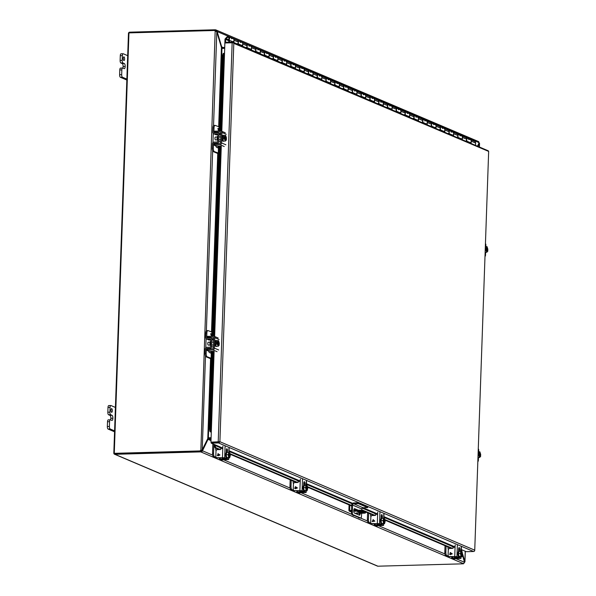 <?xml version="1.0" encoding="UTF-8"?>
<svg xmlns="http://www.w3.org/2000/svg" width="596" height="596" viewBox="0 0 596 596"><rect width="100%" height="100%" fill="white"/><g stroke="black" fill="none" stroke-linecap="round" stroke-linejoin="round"><path stroke-width="0.89" d="M358.71 511.435L359.381 511.726A2.593 0.402 -178 0 0 363.247 512.038M349.852 505.199L349.681 510.087A0.425 0.395 113.1 0 0 350.068 510.504L351.565 510.459M353.748 510.399L359.857 510.228A8.91 1.386 2 0 1 365.765 511.74L365.735 512.59A8.91 1.386 2 0 1 364.774 513.171L355.305 513.439M362.577 511.755L364.171 512.433A2.593 0.402 2 0 1 364.357 512.59A2.593 0.402 2 0 1 362.249 512.91A2.593 0.402 2 0 1 359.351 512.567L357.756 511.889A2.593 0.402 2 0 1 357.578 511.733A2.593 0.402 2 0 1 359.686 511.405A2.593 0.402 2 0 1 362.577 511.755M357.451 513.007L356.021 513L357.451 513.007M349.07 504.864L348.891 510.109A1.281 1.177 -66.9 0 0 350.038 511.346L351.565 511.301M353.756 511.241L359.828 511.07L359.857 510.228M354.687 510.37L354.732 509.081M359.828 511.07A8.91 1.386 2 0 1 365.735 512.59M231.509 38.74A1.825 1.669 113.1 0 1 233.99 40.237L233.93 42.04L228.871 40.185L228.804 42.167M229.535 40.17L229.467 42.152M240.3 42.48A1.825 1.669 113.1 0 1 242.781 43.977L242.714 45.78L238.318 43.91L238.385 42.107A1.825 1.669 -66.9 0 0 237.402 40.468A1.825 1.669 113.1 0 1 237.044 43.888M249.083 46.22A1.825 1.669 113.1 0 1 251.564 47.71L251.497 49.513L247.109 47.643L247.169 45.84A1.825 1.669 -66.9 0 0 246.193 44.208A1.825 1.669 113.1 0 1 245.828 47.628M257.867 49.952A1.825 1.669 113.1 0 1 260.348 51.45L260.288 53.253L255.893 51.383L255.96 49.58A1.825 1.669 -66.9 0 0 254.976 47.948A1.825 1.669 113.1 0 1 254.611 51.368M266.658 53.692A1.825 1.669 113.1 0 1 269.139 55.19L269.072 56.992L264.676 55.123L264.743 53.32A1.825 1.669 -66.9 0 0 263.76 51.688A1.825 1.669 113.1 0 1 263.402 55.108M275.441 57.432A1.825 1.669 113.1 0 1 277.922 58.929L277.855 60.732L273.467 58.862L273.527 57.06A1.825 1.669 -66.9 0 0 272.551 55.428A1.825 1.669 113.1 0 1 272.186 58.848M284.232 61.172A1.825 1.669 113.1 0 1 286.706 62.669L286.646 64.472L282.251 62.602L282.318 60.799A1.825 1.669 -66.9 0 0 281.334 59.168A1.825 1.669 113.1 0 1 280.969 62.58M293.016 64.912A1.825 1.669 113.1 0 1 295.497 66.409L295.43 68.212L291.042 66.342L291.101 64.539A1.825 1.669 -66.9 0 0 290.118 62.908A1.825 1.669 113.1 0 1 289.76 66.32M301.8 68.652A1.825 1.669 113.1 0 1 304.28 70.149L304.221 71.952L299.825 70.082L299.885 68.279A1.825 1.669 -66.9 0 0 298.909 66.648A1.825 1.669 113.1 0 1 298.544 70.06M310.59 72.392A1.825 1.669 113.1 0 1 313.064 73.889L313.004 75.685L308.609 73.822L308.676 72.019A1.825 1.669 -66.9 0 0 307.692 70.38A1.825 1.669 113.1 0 1 307.327 73.8M319.374 76.132A1.825 1.669 113.1 0 1 321.855 77.622L321.788 79.424L317.4 77.554L317.459 75.752A1.825 1.669 -66.9 0 0 316.476 74.12A1.825 1.669 113.1 0 1 316.118 77.54M328.158 79.864A1.825 1.669 113.1 0 1 330.638 81.361L330.579 83.164L326.183 81.294L326.243 79.492A1.825 1.669 -66.9 0 0 325.267 77.86A1.825 1.669 113.1 0 1 324.902 81.279M336.949 83.604A1.825 1.669 113.1 0 1 339.422 85.101L339.362 86.904L334.967 85.034L335.034 83.231A1.825 1.669 -66.9 0 0 334.051 81.6A1.825 1.669 113.1 0 1 333.685 85.019M345.732 87.344A1.825 1.669 113.1 0 1 348.213 88.841L348.146 90.644L343.758 88.774L343.817 86.971A1.825 1.669 -66.9 0 0 342.834 85.34A1.825 1.669 113.1 0 1 342.476 88.759M354.516 91.084A1.825 1.669 113.1 0 1 356.997 92.581L356.937 94.384L352.541 92.514L352.601 90.711A1.825 1.669 -66.9 0 0 351.625 89.08A1.825 1.669 113.1 0 1 351.26 92.492M363.307 94.824A1.825 1.669 113.1 0 1 365.78 96.321L365.72 98.124L361.325 96.254L361.392 94.451A1.825 1.669 -66.9 0 0 360.409 92.82A1.825 1.669 113.1 0 1 360.051 96.232M372.09 98.564A1.825 1.669 113.1 0 1 374.571 100.061L374.504 101.864L370.116 99.994L370.176 98.191A1.825 1.669 -66.9 0 0 369.2 96.552A1.825 1.669 113.1 0 1 368.835 99.972M380.874 102.303A1.825 1.669 113.1 0 1 383.355 103.793L383.295 105.596L378.9 103.734L378.959 101.931A1.825 1.669 -66.9 0 0 377.983 100.292A1.825 1.669 113.1 0 1 377.618 103.711M389.665 106.043A1.825 1.669 113.1 0 1 392.138 107.533L392.079 109.336L387.683 107.466L387.75 105.663A1.825 1.669 -66.9 0 0 386.767 104.032A1.825 1.669 113.1 0 1 386.409 107.451M398.448 109.776A1.825 1.669 113.1 0 1 400.929 111.273L400.862 113.076L396.474 111.206L396.534 109.403A1.825 1.669 -66.9 0 0 395.558 107.772A1.825 1.669 113.1 0 1 395.193 111.191M407.232 113.516A1.825 1.669 113.1 0 1 409.713 115.013L409.653 116.816L405.258 114.946L405.325 113.143A1.825 1.669 -66.9 0 0 404.341 111.512A1.825 1.669 113.1 0 1 403.976 114.931M416.023 117.256A1.825 1.669 113.1 0 1 418.504 118.753L418.437 120.556L414.041 118.686L414.108 116.883A1.825 1.669 -66.9 0 0 413.125 115.251A1.825 1.669 113.1 0 1 412.767 118.671M424.806 120.995A1.825 1.669 113.1 0 1 427.287 122.493L427.22 124.296L422.832 122.426L422.892 120.623A1.825 1.669 -66.9 0 0 421.916 118.991A1.825 1.669 113.1 0 1 421.551 122.404M433.59 124.735A1.825 1.669 113.1 0 1 436.071 126.233L436.011 128.036L431.616 126.166L431.683 124.363A1.825 1.669 -66.9 0 0 430.699 122.731A1.825 1.669 113.1 0 1 430.334 126.143M442.381 128.475A1.825 1.669 113.1 0 1 444.862 129.973L444.795 131.776L440.399 129.906L440.466 128.103A1.825 1.669 -66.9 0 0 439.483 126.464A1.825 1.669 113.1 0 1 439.125 129.883M451.165 132.215A1.825 1.669 113.1 0 1 453.645 133.705L453.578 135.508L449.19 133.646L449.25 131.843A1.825 1.669 -66.9 0 0 448.274 130.204A1.825 1.669 113.1 0 1 447.909 133.623M459.956 135.955A1.825 1.669 113.1 0 1 462.429 137.445L462.369 139.248L457.974 137.378L458.041 135.575A1.825 1.669 -66.9 0 0 457.058 133.944A1.825 1.669 113.1 0 1 456.692 137.363M468.739 139.688A1.825 1.669 113.1 0 1 471.22 141.185L471.153 142.988L466.765 141.118L466.824 139.315A1.825 1.669 -66.9 0 0 465.841 137.683A1.825 1.669 113.1 0 1 465.483 141.103M470.438 142.682A1.825 1.669 -66.9 0 0 470.237 139.553L474.632 141.423A1.825 1.669 113.1 0 1 475.608 143.055L475.526 145.379M360.222 513.305A2.228 0.827 -91.6 0 1 359.462 515.175A2.228 0.827 -91.6 0 1 359.321 515.145L354.486 513.089A2.228 0.827 -91.6 0 1 353.741 510.727A2.228 0.827 -91.6 0 1 354.501 508.664A2.228 0.827 -91.6 0 1 354.642 508.693L358.345 510.265M359.954 511.413A2.228 0.827 -91.6 0 1 360.103 511.904M352.333 513.074L351.565 513.096L351.714 505.043A2.079 1.9 113.1 0 1 353.719 502.935L358.405 502.808L358.375 503.627L353.689 503.754A1.244 1.14 -66.9 0 0 352.482 505.021L352.333 513.074A1.483 0.551 88.4 0 0 352.787 514.616L360.871 518.058A1.483 0.551 88.4 0 0 360.915 518.058A1.483 0.551 88.4 0 0 361.414 516.941L361.668 513.26M361.712 512.053L361.735 511.554M361.772 510.444L361.824 508.991L352.482 505.021M359.001 515.011A2.228 0.827 88.4 0 0 359.448 513.32M357.57 510.288L354.188 508.85M359.388 517.775L354.24 515.585M353.473 515.607L352.012 514.639L352.787 514.616M351.565 513.096A1.483 0.551 88.4 0 0 352.012 514.639M351.573 509.126L352.34 509.103M358.405 502.808L367.739 506.779L367.71 507.598L363.024 507.732A1.244 1.14 -66.9 0 0 361.824 508.991M360.871 518.058L360.096 518.08A1.483 0.551 88.4 0 0 360.14 518.08A1.483 0.551 88.4 0 0 360.185 518.073M360.096 518.08L358.613 517.797M367.71 507.598L358.375 503.627M219.097 441.733L211.26 442.307L211.23 443.148L215.074 444.787A0.425 0.395 -66.9 0 0 214.769 444.944L214.18 444.422A1.281 1.177 113.1 0 1 214.188 444.407M221.801 131.299L224.886 42.979L232.149 42.778L233.595 42.875L233.803 43.366L233.587 42.875A1.281 1.177 -66.9 0 0 232.5 42.063L224.871 42.279L224.707 47.419M232.954 42.152L488.02 150.691A1.281 1.177 -66.9 0 1 488.66 151.421L474.721 550.622A1.281 1.177 113.1 0 1 473.567 551.494L218.501 442.947A1.281 1.177 113.1 0 0 219.648 442.068L210.947 442.172L219.894 441.71L233.803 43.366L488.66 151.421L474.721 550.615L474.639 550.123L219.894 441.71L218.531 442.105M473.567 551.494L466.296 551.695L462.451 550.056A0.425 0.395 113.1 0 0 462.146 550.22L461.274 550.235M214.769 444.944L214.038 445.525L214.18 444.422M218.501 442.947L211.23 443.148M211.297 432.048L209.904 431.422L209.561 429.075L212.273 351.26M223.098 53.588L224.163 53.223L223.098 53.588L222.613 55.279L219.969 130.882M210.537 431.996L211.304 431.914L210.947 442.172M451.44 548.424L384.919 520.122M374.012 515.48L365.758 511.964M362.383 510.534L361.779 510.273M351.677 505.974L307.484 487.17M296.584 482.529L230.056 454.219M219.149 449.578L215.059 447.834L214.038 445.525M212.809 336.077L219.44 146.057M209.904 431.422L210.939 431.891M222.777 448.743L214.821 445.361L215.841 447.663L215.059 447.834M215.841 447.663L220.259 449.548M229.959 453.675L297.687 482.499L294.856 482.574A1.483 1.356 -66.9 0 0 293.426 484.079L293.247 489.197A1.483 1.356 113.1 0 0 294.573 490.62L301.055 490.724L305.01 492.43L299.326 492.646A1.483 1.356 113.1 0 1 298.268 492.125L302.485 491.812L299.9 490.664M307.387 486.627L351.7 505.483M361.794 509.774L375.122 515.443M384.822 519.57L452.55 548.394M461.587 551.516L461.893 550.495M221.228 131.053L223.932 53.588L223.448 55.286L222.613 55.279M213.115 351.23L210.395 429.075L209.561 429.075M223.448 55.286L220.811 130.904M220.721 133.34L220.699 134.033M220.282 146.027L213.644 336.099M213.554 338.543L213.532 339.236M210.395 429.075L210.738 431.43L213.532 351.543M218.665 126.881L221.436 47.509L216.817 31.871L215.186 30.821A2.973 2.719 -66.9 0 0 213.897 30.508L128.952 32.892L114.276 453.332L199.213 450.948A2.973 2.719 -66.9 0 0 200.524 450.569L202.223 449.846L207.78 438.544L210.574 358.613M201.068 450.487L201.761 450.129M114.276 453.332L199.526 451.083A2.973 2.719 -66.9 0 0 200.845 450.703L215.186 30.821M200.845 450.703L201.269 450.218L200.845 450.703M221.436 47.509L221.965 48.432L219.216 127.112M208.16 437.866L211.103 437.658M211.096 437.799L208.25 437.74L207.78 438.544M224.699 48.358L221.965 48.432M478.767 142.988L479.534 143.368L478.067 146.46M478.871 143.331L479.452 143.636L478.715 143.658M462.362 553.17L464.858 561.611L464.113 562.736M464.329 561.626L464.858 561.611L464.463 562.08M461.729 551.032L461.885 551.568M202.141 451.418L201.701 450.814L202.498 450.792L202.141 451.418L200.927 451.947A2.973 0.462 -178 0 0 199.496 451.932L114.954 454.301A1.281 1.177 113.1 0 1 114.499 454.212L377.454 566.111A1.281 1.177 -66.9 0 0 377.909 566.2L462.451 563.831A2.973 0.462 2 0 0 463.621 563.734L464.522 562.296L456.037 558.683M463.621 563.734L200.927 451.947L200.956 451.105A2.973 0.462 -178 0 0 199.526 451.083L114.983 453.459A0.425 0.395 113.1 0 1 114.834 453.429M114.499 454.212A1.281 1.177 113.1 0 1 113.814 453.064L128.46 33.473A1.281 1.177 113.1 0 1 129.697 32.169L214.24 29.8A2.973 0.462 2 0 1 215.67 29.822L478.759 141.669M214.769 30.642A2.973 0.462 2 0 1 215.64 30.664L215.67 29.822L216.84 30.456L221.719 46.928L222.978 47.464M477.485 146.206L479.177 142.697L478.365 141.61M216.84 30.456L215.64 30.664L216.355 31.215L479.177 142.697M201.485 450.978L200.956 451.105M462.407 555.018L464.522 562.296M212.66 455.113L202.498 450.792L208.019 439.349L207.378 439.364M201.701 450.814L202.133 449.92M210.999 440.615L208.019 439.349L208.645 439.073A0.425 0.395 113.1 0 1 208.756 439.051L211.059 438.984M222.613 48.418L222.397 48.321A1.281 1.177 113.1 0 1 222.07 48.283L222.315 47.464L221.719 46.928L222.315 47.464A0.425 0.395 -66.9 0 0 222.427 47.479L224.729 47.412M221.272 46.942L221.719 46.928M222.07 48.283L221.645 48.082M207.773 438.574L208.451 438.269A1.281 1.177 -66.9 0 1 208.786 438.209L211.088 438.142M208.645 439.073L208.451 438.269M222.397 48.321L224.699 48.261M216.884 457.683L213.524 456.767A2.973 1.103 -91.6 0 1 212.526 453.37L212.861 443.841M213.89 444.281L213.577 453.34L212.526 453.37M216.445 457.482L214.567 456.737A2.973 1.103 -91.6 0 1 213.577 453.34M221.421 457.743L223.925 458.823L219.365 459.203L221.123 460A2.973 1.103 88.4 0 0 221.31 460.038A2.973 1.103 88.4 0 0 221.496 459.993M222.68 459.866A2.973 1.103 -91.6 0 1 222.36 460.008A2.973 1.103 -91.6 0 1 222.174 459.97L220.498 459.24L225.057 458.868L222.472 457.713M216.043 450.8A2.973 1.103 -91.6 0 1 215.7 448.289L215.707 448.11M294.312 490.635L290.952 489.718A2.973 1.103 -91.6 0 1 289.954 486.314L290.178 479.802M291.213 480.242L291.004 486.291L289.954 486.314M293.873 490.433L291.995 489.688A2.973 1.103 -91.6 0 1 291.004 486.291M298.849 490.694L301.353 491.774L296.793 492.154L298.551 492.952A2.973 1.103 88.4 0 0 298.738 492.989A2.973 1.103 88.4 0 0 298.924 492.944M300.108 492.81A2.973 1.103 -91.6 0 1 299.788 492.959A2.973 1.103 -91.6 0 1 299.602 492.922L298.276 492.125M293.47 483.751A2.973 1.103 -91.6 0 1 293.128 481.24L293.135 481.061M371.74 523.586L368.38 522.662A2.973 1.103 -91.6 0 1 367.382 519.265L367.605 512.754M368.641 513.193L368.432 519.235L367.382 519.265M371.301 523.385L369.423 522.632A2.973 1.103 -91.6 0 1 368.432 519.235M376.277 523.638L378.78 524.726L374.221 525.098L375.979 525.903A2.973 1.103 88.4 0 0 376.165 525.94A2.973 1.103 88.4 0 0 376.352 525.888M377.536 525.761A2.973 1.103 -91.6 0 1 377.216 525.91A2.973 1.103 -91.6 0 1 377.03 525.873L375.353 525.143L379.913 524.763L377.328 523.608M370.898 516.695A2.973 1.103 -91.6 0 1 370.556 514.192L370.563 514.013M449.168 556.537L445.808 555.614A2.973 1.103 -91.6 0 1 444.81 552.216L445.033 545.705M446.069 546.145L445.86 552.187L444.81 552.216M448.728 556.336L446.851 555.584A2.973 1.103 -91.6 0 1 445.86 552.187M453.705 556.59L456.208 557.677L451.649 558.05L453.407 558.847A2.973 1.103 88.4 0 0 453.593 558.884A2.973 1.103 88.4 0 0 453.78 558.839M454.964 558.713A2.973 1.103 -91.6 0 1 454.644 558.854A2.973 1.103 -91.6 0 1 454.457 558.817L452.781 558.087L457.341 557.714L454.755 556.56M448.326 549.646A2.973 1.103 -91.6 0 1 447.983 547.143L447.991 546.957M210.828 340.033L209.352 340.048A1.699 1.557 -66.9 0 1 208.771 339.936L206.574 338.997A1.699 1.557 -66.9 0 1 205.665 337.478L205.814 333.112A2.973 1.103 -91.6 0 1 206.834 330.616A2.973 1.103 -91.6 0 1 207.013 330.653M212.02 358.576L207.155 356.773A2.973 1.103 -91.6 0 1 206.156 353.376L206.305 349.01A0.574 0.521 113.1 0 1 206.849 348.436L210.038 348.288A1.699 1.557 -66.9 0 0 211.647 346.567L211.893 339.601A1.699 1.557 -66.9 0 0 210.403 337.969L207.214 337.999A0.574 0.521 113.1 0 1 206.708 337.448L206.864 333.082A2.973 1.103 -91.6 0 1 207.877 330.586A2.973 1.103 -91.6 0 1 208.064 330.624L212.936 332.419M206.574 338.997A1.699 1.557 -66.9 0 0 207.155 339.117L210.343 339.087A0.574 0.521 113.1 0 1 210.842 339.631L210.604 346.596A0.574 0.521 113.1 0 1 210.06 347.17L206.872 347.319A1.699 1.557 -66.9 0 0 205.262 349.04L205.106 353.406A2.973 1.103 88.4 0 0 206.104 356.803L207.155 356.773M213.688 339.392A1.699 1.557 -66.9 0 0 213.189 339.027L212.601 338.9M211.52 334.423L211.55 333.671L210.686 333.998L211.349 335.652L211.52 334.423L211.468 335.704M208.719 351.163A2.973 1.103 88.4 0 0 209.524 352.586L211.58 353.391L211.401 358.516M212.02 358.643L210.053 358.487L206.104 356.803M210.701 333.715L211.409 334.013M211.424 333.626L211.535 334.065M210.708 341.292L210.783 341.292A2.317 0.857 88.4 0 0 210.708 341.292A2.317 0.857 88.4 0 0 209.911 343.348A2.317 0.857 88.4 0 0 210.626 345.859M212.198 353.45L211.58 353.391M211.349 335.295L210.887 334.162L211.394 334.371L211.349 335.295L210.902 334.162M217.994 134.83L216.519 134.845A1.699 1.557 -66.9 0 1 215.938 134.733L213.74 133.795A1.699 1.557 -66.9 0 1 212.832 132.282L212.981 127.916A2.973 1.103 -91.6 0 1 213.994 125.413A2.973 1.103 -91.6 0 1 214.18 125.451M219.186 153.373L214.314 151.578A2.973 1.103 -91.6 0 1 213.323 148.173L213.472 143.807A0.574 0.521 113.1 0 1 214.016 143.234L217.205 143.085A1.699 1.557 -66.9 0 0 218.814 141.364L219.06 134.398A1.699 1.557 -66.9 0 0 217.57 132.766L214.381 132.796A0.574 0.521 113.1 0 1 213.875 132.252L214.031 127.887A2.973 1.103 -91.6 0 1 215.044 125.384A2.973 1.103 -91.6 0 1 215.23 125.421L220.103 127.224M213.74 133.795A1.699 1.557 -66.9 0 0 214.322 133.914L217.51 133.884A0.574 0.521 113.1 0 1 218.009 134.428L217.763 141.394A0.574 0.521 113.1 0 1 217.227 141.975L214.031 142.124A1.699 1.557 -66.9 0 0 212.429 143.837L212.273 148.203A2.973 1.103 88.4 0 0 213.271 151.607L214.314 151.578M220.855 134.189A1.699 1.557 -66.9 0 0 220.356 133.824L219.768 133.705M218.687 129.22L218.71 128.468L217.86 128.505L218.516 130.45L218.687 129.22L218.628 130.502M215.886 145.96A2.973 1.103 88.4 0 0 216.691 147.383L218.747 148.188L218.568 153.314M219.186 153.448L217.212 153.284L213.271 151.607M218.941 129.332L218.59 128.423M217.86 128.512L218.576 128.81M217.95 136.104A2.317 0.857 88.4 0 0 217.875 136.097A2.317 0.857 88.4 0 0 217.078 138.145A2.317 0.857 88.4 0 0 217.793 140.656M219.365 148.255L218.747 148.188M218.516 130.099L218.054 128.959L218.561 129.168L218.516 130.099M218.531 130.099L218.069 128.959M122.478 68.056L120.69 68.108A2.228 0.827 88.4 0 0 120.556 68.078A2.228 0.827 88.4 0 0 119.789 69.956L119.625 74.731A2.228 0.827 88.4 0 0 120.37 77.279L126.836 80.028M122.977 53.774L121.189 53.826A2.228 0.827 88.4 0 0 121.055 53.796A2.228 0.827 88.4 0 0 120.288 55.674L120.124 60.442A2.228 0.827 88.4 0 0 120.869 62.99L122.247 63.578A2.593 0.961 -91.6 0 1 123.111 66.536L123.111 66.543A2.593 0.961 -91.6 0 1 122.836 68.086M119.789 69.956L121.852 69.896L121.688 74.671L119.625 74.731M121.852 69.896A2.228 0.827 -91.6 0 1 122.612 68.026A2.228 0.827 -91.6 0 1 122.754 68.048L124.124 68.637A2.593 0.961 -91.6 0 0 124.288 68.667A2.593 0.961 -91.6 0 0 125.175 66.484L123.111 66.536L125.175 66.484A2.593 0.961 -91.6 0 0 124.303 63.519L122.932 62.93A2.228 0.827 -91.6 0 1 122.187 60.382L120.124 60.442M120.288 55.674L122.351 55.614L122.187 60.382M122.351 55.614A2.228 0.827 -91.6 0 1 123.111 53.744A2.228 0.827 -91.6 0 1 123.253 53.767L127.686 55.659M120.37 77.279L122.433 77.219L126.866 79.112M122.433 77.219A2.228 0.827 -91.6 0 1 121.688 74.671M123.856 60.531A1.855 0.685 -91.6 0 1 123.23 58.564A1.855 0.685 -91.6 0 1 123.864 56.843A1.855 0.685 -91.6 0 1 124.601 58.684A1.855 0.685 -91.6 0 1 123.968 60.554A1.855 0.685 -91.6 0 1 123.856 60.531M110.193 419.83L108.405 419.882A2.228 0.827 88.4 0 0 108.271 419.86A2.228 0.827 88.4 0 0 107.511 421.73L107.34 426.505A2.228 0.827 88.4 0 0 108.085 429.053L114.551 431.802M110.692 405.548L108.904 405.6A2.228 0.827 88.4 0 0 108.77 405.571A2.228 0.827 88.4 0 0 108.003 407.448L107.839 412.216A2.228 0.827 88.4 0 0 108.584 414.764L109.962 415.352A2.593 0.961 -91.6 0 1 110.826 418.31L110.826 418.317A2.593 0.961 -91.6 0 1 110.551 419.86M107.511 421.73L109.567 421.677L109.403 426.445L107.34 426.505M109.567 421.677A2.228 0.827 -91.6 0 1 110.334 419.8A2.228 0.827 -91.6 0 1 110.469 419.822L111.839 420.411A2.593 0.961 -91.6 0 0 112.003 420.441A2.593 0.961 -91.6 0 0 112.89 418.258L110.826 418.31L112.89 418.258A2.593 0.961 -91.6 0 0 112.018 415.293L110.647 414.704A2.228 0.827 -91.6 0 1 109.902 412.156L107.839 412.216M108.003 407.448L110.066 407.388L109.902 412.156M110.066 407.388A2.228 0.827 -91.6 0 1 110.826 405.518A2.228 0.827 -91.6 0 1 110.968 405.541L115.401 407.433M108.085 429.053L110.148 428.993L114.588 430.886M110.148 428.993A2.228 0.827 -91.6 0 1 109.403 426.445M111.571 412.305A1.855 0.685 -91.6 0 1 110.945 410.339A1.855 0.685 -91.6 0 1 111.579 408.618A1.855 0.685 -91.6 0 1 112.324 410.458A1.855 0.685 -91.6 0 1 111.683 412.328A1.855 0.685 -91.6 0 1 111.571 412.305M217.227 136.976L215.432 137.028A1.453 0.536 88.4 0 0 214.94 138.495A1.453 0.536 88.4 0 0 215.514 139.926L217.309 139.874M225.437 138.712A1.669 0.618 -91.6 0 1 225.437 138.756L225.452 138.227L226.502 138.197L225.638 135.367L223.642 135.426L222.643 136.573L222.554 139.129L223.448 141.081L225.444 141.021L226.443 139.874L226.227 138.942A2.228 0.827 -91.6 0 1 225.497 140.425A2.228 0.827 -91.6 0 1 225.206 140.298M222.554 139.129L224.55 139.069L225.444 141.021M222.643 136.573L224.64 136.514L224.61 137.393L223.567 137.423L223.537 138.22L224.588 138.19L224.55 139.069M225.638 135.367L224.64 136.514M224.61 137.393L224.699 137.43C225.355 135.18 225.929 135.426 226.413 138.16L226.502 138.197M225.087 136.111A2.228 0.827 -91.6 0 1 225.37 135.97A2.228 0.827 -91.6 0 1 226.256 138.145L226.413 138.16M226.256 138.145L224.64 137.452M225.452 138.227L223.567 137.423M226.227 138.942L224.692 138.436M226.383 138.957C225.728 141.207 225.154 140.961 224.677 138.227L225.497 140.425M225.221 136.03A2.228 0.827 -91.6 0 1 225.929 138.153M225.899 138.95A2.228 0.827 -91.6 0 1 225.34 140.373M223.969 141.066A2.973 1.103 -91.6 0 1 223.627 141.222A2.973 1.103 -91.6 0 1 222.45 138.279A2.973 1.103 -91.6 0 1 223.463 135.285A2.973 1.103 -91.6 0 1 223.813 135.419M223.217 135.367A2.973 1.103 88.4 0 0 222.964 135.299A2.973 1.103 88.4 0 0 221.95 138.294A2.973 1.103 88.4 0 0 223.135 141.237A2.973 1.103 88.4 0 0 223.381 141.148M226.227 134.309L221.965 132.498L221.6 142.951A1.699 1.557 113.1 0 1 219.961 144.672L224.223 146.489M213.875 132.252L215.149 132.789L214.15 132.312L215.081 132.126L220.408 131.977A0.574 0.521 113.1 0 1 220.915 132.528L220.55 142.98A0.574 0.521 113.1 0 1 219.999 143.561L213.852 143.979M220.565 146.37L215.73 145.908L213.703 145.007L219.961 144.672M221.965 132.498A1.699 1.557 -66.9 0 0 220.445 130.867L214.292 131.284M220.885 133.333L219.313 133.377M210.06 342.178L208.265 342.231A1.453 0.536 88.4 0 0 207.773 343.691A1.453 0.536 88.4 0 0 208.347 345.129L210.142 345.077M218.27 343.914A1.669 0.618 -91.6 0 1 218.278 343.959L218.285 343.43L219.335 343.4L218.479 340.569L216.482 340.629L215.484 341.776L215.394 344.332L216.281 346.276L218.278 346.224L219.276 345.077L219.06 344.145A2.228 0.827 -91.6 0 1 218.33 345.628A2.228 0.827 -91.6 0 1 218.039 345.501M215.394 344.332L217.391 344.272L218.278 346.224M215.484 341.776L217.48 341.717L217.443 342.596L216.4 342.625L216.37 343.423L217.421 343.393L217.391 344.272M218.479 340.569L217.48 341.717M217.443 342.596L217.533 342.633C218.196 340.383 218.762 340.629 219.246 343.363L219.335 343.4M217.927 341.314A2.228 0.827 -91.6 0 1 218.203 341.173A2.228 0.827 -91.6 0 1 219.09 343.348L219.246 343.363M219.09 343.348L217.473 342.655M218.285 343.43L216.4 342.625M219.06 344.145L217.525 343.639M219.216 344.16C218.561 346.41 217.994 346.164 217.51 343.43L218.33 345.628M218.054 341.232A2.228 0.827 -91.6 0 1 218.762 343.356M218.732 344.153A2.228 0.827 -91.6 0 1 218.173 345.576M216.802 346.261A2.973 1.103 -91.6 0 1 216.467 346.425A2.973 1.103 -91.6 0 1 215.283 343.482A2.973 1.103 -91.6 0 1 216.296 340.487A2.973 1.103 -91.6 0 1 216.646 340.621M216.05 340.569A2.973 1.103 88.4 0 0 215.804 340.502A2.973 1.103 88.4 0 0 214.784 343.497A2.973 1.103 88.4 0 0 215.968 346.432A2.973 1.103 88.4 0 0 216.214 346.35M219.06 339.511L214.798 337.701L214.433 348.153A1.699 1.557 113.1 0 1 212.794 349.874L217.056 351.685M208.004 337.992L206.983 337.515L207.922 337.329L213.241 337.18A0.574 0.521 113.1 0 1 213.748 337.731L213.383 348.183A0.574 0.521 113.1 0 1 212.839 348.764L206.685 349.181M213.398 351.573L208.563 351.111L206.544 350.202L212.794 349.874M214.798 337.701A1.699 1.557 -66.9 0 0 213.279 336.07L207.125 336.487M213.718 338.535L212.146 338.58M226.681 457.497L229.006 457.579L228.849 452.394L226.852 452.453L226.189 454.726L226.681 457.497L229.631 457.847L230.302 455.575L229.81 452.804L229.177 452.669M228.849 452.394L228.186 454.673L226.189 454.726M229.006 457.579L227.955 457.609L229.631 457.847M228.186 454.673L228.678 457.437M228.79 453.042A2.228 0.827 -91.6 0 1 229.058 452.9L229.058 452.9C228.328 453.28 228.298 454.733 228.976 457.251M228.596 456.551L228.715 453.213M228.879 457.139L229.356 453.027A2.228 0.827 -91.6 0 1 229.952 455.478A2.228 0.827 -91.6 0 1 229.207 457.348L228.909 457.221M229.467 452.9L229.311 457.467M229.028 453.035A2.228 0.827 -91.6 0 1 229.624 455.299A2.228 0.827 -91.6 0 1 229.013 457.318M227.754 457.899A2.973 1.103 -91.6 0 1 227.329 458.145A2.973 1.103 -91.6 0 1 226.145 455.21A2.973 1.103 -91.6 0 1 227.165 452.208A2.973 1.103 -91.6 0 1 227.344 452.245A2.973 1.103 -91.6 0 1 227.597 452.431M226.852 452.26A2.973 1.103 88.4 0 0 226.666 452.222A2.973 1.103 88.4 0 0 225.646 455.225A2.973 1.103 88.4 0 0 226.83 458.16A2.973 1.103 88.4 0 0 227.076 458.078M225.072 446.374L224.67 457.743L228.708 459.516L222.315 459.874A1.483 1.356 -66.9 0 1 221.585 459.665M226.219 452.506L226.301 450.159A1.669 0.618 -91.6 0 1 226.867 448.758A1.669 0.618 -91.6 0 1 227.53 450.688L227.478 452.319M216.832 457.646A1.483 1.356 -66.9 0 0 217.562 457.847L223.627 457.773L227.583 459.479L221.898 459.695A1.483 1.356 113.1 0 1 220.84 459.173M224.67 457.743L217.145 457.676A1.483 1.356 113.1 0 1 215.819 456.245L215.998 451.127A1.483 1.356 -66.9 0 1 217.428 449.63L220.289 449.548A0.715 0.656 113.1 0 0 220.691 448.244L219.641 447.536M226.428 452.297L226.487 450.718A1.669 0.618 88.4 0 0 226.368 449.555L226.376 449.593M218.188 455.731L217.227 455.366L217.898 454.986L217.942 453.705L219.991 454.994L218.188 455.731M217.89 455.344L217.875 455.739M217.235 455.366L217.905 454.986L218.255 453.698M218.24 454.055L219.455 454.942L218.21 454.979L218.24 454.055L219.455 454.942L218.21 454.979M304.109 490.441L306.433 490.53L306.277 485.345L304.28 485.405L303.617 487.677L304.109 490.441L307.059 490.799L307.73 488.519L307.238 485.755L306.605 485.621M306.411 480.987L305.614 487.617L303.617 487.677M306.433 490.53L305.383 490.56L307.059 490.799M305.614 487.617L306.106 490.389M306.217 485.993A2.228 0.827 -91.6 0 1 306.486 485.844L306.486 485.844C305.755 486.232 305.726 487.677 306.404 490.203M306.024 489.495L306.143 486.157M306.307 490.091L306.456 485.986A2.228 0.827 -91.6 0 1 307.052 488.251A2.228 0.827 -91.6 0 1 306.441 490.27L306.337 490.173M306.456 485.986L306.784 485.978A2.228 0.827 -91.6 0 1 307.38 488.422A2.228 0.827 -91.6 0 1 306.635 490.299L306.731 490.657M306.895 485.852L306.739 490.419M305.182 490.851A2.973 1.103 -91.6 0 1 304.757 491.097A2.973 1.103 -91.6 0 1 303.573 488.154A2.973 1.103 -91.6 0 1 304.593 485.159A2.973 1.103 -91.6 0 1 304.772 485.196A2.973 1.103 -91.6 0 1 305.025 485.382M304.28 485.211A2.973 1.103 88.4 0 0 304.094 485.174A2.973 1.103 88.4 0 0 303.073 488.169A2.973 1.103 88.4 0 0 304.258 491.111A2.973 1.103 88.4 0 0 304.504 491.022M302.5 479.326L302.098 490.694L306.135 492.467L299.743 492.825A1.483 1.356 -66.9 0 1 299.013 492.616M303.647 485.449L303.729 483.11A1.669 0.618 -91.6 0 1 304.295 481.702A1.669 0.618 -91.6 0 1 304.958 483.639L304.906 485.271M302.098 490.694L294.573 490.62M303.856 485.248L303.915 483.669A1.669 0.618 88.4 0 0 303.796 482.507M294.26 490.59A1.483 1.356 -66.9 0 0 294.99 490.799M295.616 488.683L294.655 488.31L295.325 487.938L295.37 486.656L297.419 487.945L295.616 488.683M297.069 480.48L298.119 481.188A0.715 0.656 113.1 0 1 297.717 482.499M295.318 488.295L295.303 488.69M294.67 487.953L295.333 487.938L295.378 486.656M295.668 486.999L296.882 487.893L295.638 487.93L295.668 486.999L296.882 487.893L295.638 487.93M381.537 523.392L383.861 523.474L383.705 518.297L381.708 518.349L381.045 520.628L381.537 523.392L384.487 523.742L385.158 521.47L384.666 518.706L384.033 518.572M383.705 518.297L383.042 520.569L381.045 520.628M383.861 523.474L382.811 523.504L384.487 523.742M383.042 520.569L383.533 523.34M383.645 518.937A2.228 0.827 -91.6 0 1 383.913 518.796L383.913 518.796C383.183 519.183 383.153 520.628 383.831 523.146M383.452 522.446L383.571 519.109M383.735 523.042L384.211 518.922A2.228 0.827 -91.6 0 1 384.807 521.373A2.228 0.827 -91.6 0 1 384.062 523.251L383.764 523.124M384.323 518.803L384.167 523.362M383.884 518.937A2.228 0.827 -91.6 0 1 384.487 521.195A2.228 0.827 -91.6 0 1 383.869 523.221M382.61 523.795A2.973 1.103 -91.6 0 1 382.185 524.048A2.973 1.103 -91.6 0 1 381 521.105A2.973 1.103 -91.6 0 1 382.021 518.11A2.973 1.103 -91.6 0 1 382.2 518.148A2.973 1.103 -91.6 0 1 382.453 518.334M381.708 518.155A2.973 1.103 88.4 0 0 381.522 518.125A2.973 1.103 88.4 0 0 380.509 521.12A2.973 1.103 88.4 0 0 381.686 524.055A2.973 1.103 88.4 0 0 381.932 523.973M379.928 512.269L379.525 523.646L383.563 525.419L377.179 525.776A1.483 1.356 -66.9 0 1 376.441 525.568M381.075 518.401L381.157 516.062A1.669 0.618 -91.6 0 1 381.723 514.653A1.669 0.618 -91.6 0 1 382.386 516.583L382.334 518.222M371.688 523.541A1.483 1.356 -66.9 0 0 372.418 523.75L378.482 523.675L382.438 525.374L376.754 525.597A1.483 1.356 113.1 0 1 375.696 525.069M379.525 523.646L372.001 523.571A1.483 1.356 113.1 0 1 370.675 522.148L370.854 517.03A1.483 1.356 -66.9 0 1 372.284 515.525L375.145 515.443A0.715 0.656 113.1 0 0 375.547 514.139L374.497 513.432M381.284 518.2L381.343 516.613A1.669 0.618 88.4 0 0 381.224 515.451M373.044 521.627L372.083 521.262L372.753 520.889L373.111 519.593L374.839 521.187L373.051 521.239L373.044 521.627M372.746 521.247L372.731 521.642M372.09 521.262L372.761 520.889L373.118 519.6M373.103 519.95L374.31 520.844L373.074 520.882L373.103 519.95L374.31 520.844L373.066 520.874M458.965 556.344L461.289 556.426L461.133 551.248L459.136 551.3L458.473 553.572L458.965 556.344L461.915 556.694L462.585 554.422L462.094 551.65L461.46 551.524M461.267 546.89L460.47 553.52L458.473 553.572M461.289 556.426L460.239 556.455L461.915 556.694M460.47 553.52L460.961 556.284M461.073 551.889A2.228 0.827 -91.6 0 1 461.341 551.747L461.341 551.747C460.611 552.127 460.581 553.58 461.259 556.098M460.887 555.398L460.999 552.06M461.162 555.993L461.311 551.881A2.228 0.827 -91.6 0 1 461.915 554.146A2.228 0.827 -91.6 0 1 461.297 556.165L461.192 556.068M461.311 551.881L461.639 551.874A2.228 0.827 -91.6 0 1 462.235 554.325A2.228 0.827 -91.6 0 1 461.49 556.195L461.587 556.552M461.751 551.754L461.595 556.314M460.038 556.746A2.973 1.103 -91.6 0 1 459.613 556.992A2.973 1.103 -91.6 0 1 458.428 554.057A2.973 1.103 -91.6 0 1 459.449 551.054A2.973 1.103 -91.6 0 1 459.635 551.091A2.973 1.103 -91.6 0 1 459.881 551.278M459.136 551.106A2.973 1.103 88.4 0 0 458.95 551.069A2.973 1.103 88.4 0 0 457.937 554.071A2.973 1.103 88.4 0 0 459.114 557.007A2.973 1.103 88.4 0 0 459.36 556.925M457.356 545.221L456.953 556.597L460.991 558.363L454.606 558.72A1.483 1.356 -66.9 0 1 453.869 558.512M458.503 551.352L458.585 549.013A1.669 0.618 -91.6 0 1 459.151 547.605A1.669 0.618 -91.6 0 1 459.814 549.534L459.762 551.166M449.116 556.493A1.483 1.356 -66.9 0 0 449.846 556.701L455.91 556.627L459.866 558.325L454.189 558.541A1.483 1.356 113.1 0 1 453.124 558.02M456.953 556.597L449.429 556.522A1.483 1.356 113.1 0 1 448.103 555.092L448.281 549.981A1.483 1.356 -66.9 0 1 449.712 548.476L452.573 548.394A0.715 0.656 113.1 0 0 452.975 547.091L451.924 546.383M458.711 551.151L458.771 549.564A1.669 0.618 88.4 0 0 458.652 548.402M450.472 554.578L449.511 554.213L450.181 553.833L450.226 552.552L452.275 553.848L450.472 554.578M450.174 554.198L450.159 554.585M450.181 553.833L450.546 552.544M449.518 554.213L450.189 553.84M450.531 552.902L451.738 553.788L450.494 553.826L450.531 552.902L451.738 553.796L450.494 553.826M478.037 455.523L478.774 455.508L479.668 457.46L477.97 457.505M478.074 454.651L478.804 454.629L478.774 455.508M478.126 452.975L478.864 452.953L478.834 453.832L478.096 453.854M478.171 451.85L479.862 451.805L478.864 452.953M479.661 455.188L479.676 454.666L480.726 454.636L479.862 451.805M479.668 457.46L480.667 456.312L480.607 455.396C479.951 457.639 479.378 457.4 478.893 454.666L478.804 454.629M480.607 455.396L478.916 454.875M479.311 452.55A2.228 0.827 -91.6 0 1 479.594 452.409A2.228 0.827 -91.6 0 1 480.48 454.577L480.726 454.636M480.48 454.577L478.856 453.891M478.834 453.832L478.923 453.869C479.579 451.619 480.152 451.865 480.637 454.599M479.676 454.666L478.096 453.988M480.123 455.389A2.228 0.827 -91.6 0 1 479.564 456.812M479.445 452.468A2.228 0.827 -91.6 0 1 480.145 454.592M477.873 460.261L478.357 460.47L478.461 457.49M478.663 451.835L478.722 450.017A1.699 1.557 -66.9 0 0 478.275 448.81M478.357 460.47A1.699 1.557 113.1 0 1 477.821 461.699M485.204 250.327L485.941 250.305L486.835 252.257L485.137 252.302M485.233 249.448L485.971 249.426L485.941 250.305M485.293 247.772L486.031 247.75L486.001 248.629L485.263 248.651M485.338 246.647L487.029 246.602L486.031 247.75M486.82 249.985L486.843 249.463L487.886 249.433L487.029 246.602M486.835 252.257L487.833 251.11L487.774 250.193C487.118 252.443 486.545 252.197 486.06 249.463L485.971 249.426M485.993 249.486L486.88 251.661A2.228 0.827 -91.6 0 1 486.597 251.534M487.774 250.193L486.083 249.672M486.478 247.347A2.228 0.827 -91.6 0 1 486.761 247.206A2.228 0.827 -91.6 0 1 487.647 249.381L487.886 249.433M487.647 249.381L486.023 248.688M486.001 248.629L486.09 248.666C486.746 246.416 487.319 246.662 487.796 249.396M486.843 249.463L485.256 248.785M487.282 250.186A2.228 0.827 -91.6 0 1 486.731 251.609M486.612 247.265A2.228 0.827 -91.6 0 1 487.312 249.389M485.04 255.058L485.524 255.267L485.628 252.287M485.829 246.64L485.889 244.814A1.699 1.557 -66.9 0 0 485.442 243.608M485.524 255.267A1.699 1.557 113.1 0 1 484.988 256.496M225.549 42.256L225.653 39.418L227.195 37.66A1.11 1.021 113.1 0 1 228.842 38.815A1.11 1.021 113.1 0 1 226.905 38.762L226.264 38.993A1.825 1.669 -66.9 0 0 229.438 39.068A1.825 1.669 -66.9 0 0 226.748 37.175L225.303 38.695A1.058 0.969 -66.9 0 0 224.99 39.44L224.886 42.279M233.215 41.735A1.825 1.669 -66.9 0 0 233.014 38.598L241.797 42.338A1.825 1.669 -66.9 0 1 241.998 45.475M461.654 138.95A1.825 1.669 -66.9 0 0 461.453 135.814L470.237 139.553M452.871 135.21A1.825 1.669 -66.9 0 0 452.662 132.074L461.453 135.814M444.08 131.47A1.825 1.669 -66.9 0 0 443.878 128.334L452.662 132.074M435.296 127.73A1.825 1.669 -66.9 0 0 435.095 124.601L443.878 128.334M426.512 123.99A1.825 1.669 -66.9 0 0 426.304 120.861L435.095 124.601M417.722 120.25A1.825 1.669 -66.9 0 0 417.52 117.121L426.304 120.861M408.938 116.511A1.825 1.669 -66.9 0 0 408.737 113.382L417.52 117.121M400.154 112.771A1.825 1.669 -66.9 0 0 399.946 109.642L408.737 113.382M391.363 109.038A1.825 1.669 -66.9 0 0 391.162 105.902L399.946 109.642M382.58 105.298A1.825 1.669 -66.9 0 0 382.379 102.162L391.162 105.902M373.789 101.558A1.825 1.669 -66.9 0 0 373.588 98.422L382.379 102.162M365.005 97.819A1.825 1.669 -66.9 0 0 364.804 94.689L373.588 98.422M356.222 94.079A1.825 1.669 -66.9 0 0 356.013 90.95L364.804 94.689M347.431 90.339A1.825 1.669 -66.9 0 0 347.23 87.21L356.013 90.95M338.647 86.599A1.825 1.669 -66.9 0 0 338.446 83.47L347.23 87.21M329.864 82.859A1.825 1.669 -66.9 0 0 329.655 79.73L338.446 83.47M321.073 79.126A1.825 1.669 -66.9 0 0 320.871 75.99L329.655 79.73M312.289 75.387A1.825 1.669 -66.9 0 0 312.088 72.25L320.871 75.99M303.506 71.647A1.825 1.669 -66.9 0 0 303.297 68.51L312.088 72.25M294.715 67.907A1.825 1.669 -66.9 0 0 294.513 64.778L303.297 68.51M285.931 64.167A1.825 1.669 -66.9 0 0 285.73 61.038L294.513 64.778M277.147 60.427A1.825 1.669 -66.9 0 0 276.939 57.298L285.73 61.038M268.356 56.687A1.825 1.669 -66.9 0 0 268.155 53.558L276.939 57.298M259.573 52.947A1.825 1.669 -66.9 0 0 259.372 49.818L268.155 53.558M250.789 49.215A1.825 1.669 -66.9 0 0 250.581 46.078L259.372 49.818M226.867 38.442A1.11 1.021 113.1 0 1 228.335 37.392A1.11 1.021 113.1 0 1 228.842 38.815A1.11 1.021 113.1 0 1 226.867 38.442M359.351 512.567L359.381 511.726M349.681 510.087L350.612 510.489M351.565 511.994L350.038 511.346M238.385 42.107L233.99 40.237M475.608 143.055L471.22 141.185M466.824 139.315L462.429 137.445M458.041 135.575L453.645 133.705M449.25 131.843L444.862 129.973M440.466 128.103L436.071 126.233M431.683 124.363L427.287 122.493M422.892 120.623L418.504 118.753M414.108 116.883L409.713 115.013M405.325 113.143L400.929 111.273M396.534 109.403L392.138 107.533M387.75 105.663L383.355 103.793M378.959 101.931L374.571 100.061M370.176 98.191L365.78 96.321M361.392 94.451L356.997 92.581M352.601 90.711L348.213 88.841M343.817 86.971L339.422 85.101M335.034 83.231L330.638 81.361M326.243 79.492L321.855 77.622M317.459 75.752L313.064 73.889M308.676 72.019L304.28 70.149M299.885 68.279L295.497 66.409M291.101 64.539L286.706 62.669M282.318 60.799L277.922 58.929M273.527 57.06L269.139 55.19M264.743 53.32L260.348 51.45M255.96 49.58L251.564 47.71M247.169 45.84L242.781 43.977M353.689 503.754L363.024 507.732M215.074 444.787L222.8 448.073M229.013 450.718L300.228 481.024M306.441 483.669L352.623 503.322M362.986 507.732L377.655 513.968M383.876 516.62L455.083 546.919M461.304 549.564L462.451 550.056M211.304 431.914L214.113 351.439M214.635 336.502L221.28 146.236M232.149 42.778L218.21 441.964M455.061 547.59L383.846 517.291M377.633 514.639L362.219 508.083M352.147 503.799L306.418 484.339M300.205 481.695L228.991 451.388M214.068 336.256L220.699 146.34M202.223 449.846L205.501 356.021M205.784 347.818L206.104 338.677M206.372 330.907L212.66 150.818M212.951 142.623L213.271 133.474M213.539 125.704L216.817 31.871M199.213 450.948L199.496 451.932M210.768 353.115L210.828 351.297M211.498 332.084L217.741 153.41M217.935 147.912L217.994 146.094M218.553 146.08L218.479 148.143M218.292 153.477L212.049 332.315M211.386 351.282L211.319 353.346M211.133 358.68L208.369 437.732M479.452 143.636L479.333 146.996M465.223 551.233L464.858 561.611M214.24 29.8L214.217 30.523M114.954 454.301L377.909 566.2M215.64 30.664L216.057 30.843M452.714 557.267L451.276 556.657M444.944 553.967L378.609 525.732M375.286 524.324L373.848 523.713M367.516 521.016L360.595 518.073M351.782 514.318L301.174 492.78M296.838 490.94L296.421 490.761M290.088 488.064L223.746 459.836M219.41 457.989L218.993 457.81M208.756 439.051L211.021 440.019M213.524 456.767L214.567 456.737M221.123 460L222.174 459.97M220.408 458.995L220.453 457.773M224.953 458.339L224.938 458.764M290.952 489.718L291.995 489.688M298.551 492.952L299.602 492.922M297.836 491.946L297.881 490.717M302.381 491.29L302.366 491.715M368.38 522.662L369.423 522.632M375.979 525.903L377.03 525.873M375.264 524.897L375.309 523.668M379.808 524.242L379.794 524.659M445.808 555.614L446.851 555.584M453.407 558.847L454.457 558.817M452.692 557.841L452.737 556.619M457.236 557.185L457.221 557.61M205.814 333.112L206.864 333.082M205.106 353.406L206.156 353.376M209.352 340.048L207.155 339.117M212.012 332.3L211.878 336.107M207.982 337.992L206.708 337.448M212.183 336.099L212.318 332.359M211.893 339.601L213.659 340.353M213.413 347.319L211.647 346.567M210.038 348.288L211.26 348.802M207.937 348.898L206.849 348.436M211.275 353.331L211.096 358.457M212.981 127.916L214.031 127.887M212.273 148.203L213.323 148.173M216.519 134.845L214.322 133.914M219.179 127.097L219.045 130.904M219.35 130.897L219.477 127.157M219.06 134.398L220.825 135.15M220.58 142.116L218.814 141.364M217.205 143.085L218.427 143.606M215.104 143.696L214.016 143.234M218.441 148.128L218.263 153.254M122.247 63.578L124.303 63.519M122.932 62.93L120.869 62.99M109.962 415.352L112.018 415.293M110.647 414.704L108.584 414.764M221.6 142.951L225.862 144.768M214.679 143.71L214.642 144.821M215.126 131.016L215.081 132.126M220.781 132.141L220.408 131.977M214.433 348.153L218.695 349.964M207.512 348.913L207.475 350.023M207.959 336.219L207.922 337.329M213.614 337.343L213.241 337.18M228.588 459.412L228.64 457.877M228.834 452.394L228.983 448.036M221.898 459.695L222.315 459.874M217.145 457.676L217.562 457.847M222.867 446.151L222.464 457.527M226.487 450.718L227.53 450.688M306.016 492.363L306.068 490.821M299.326 492.646L299.743 492.825M300.295 479.102L299.892 490.471M303.915 483.669L304.958 483.639M383.444 525.314L383.496 523.772M383.69 518.297L383.839 513.938M376.754 525.597L377.179 525.776M372.001 523.571L372.418 523.75M377.722 512.046L377.32 523.422M381.343 516.613L382.386 516.583M460.872 558.258L460.924 556.724M454.189 558.541L454.606 558.72M449.429 556.522L449.846 556.701M455.15 544.997L454.748 556.373M458.771 549.564L459.814 549.534M480.45 455.374A2.228 0.827 -91.6 0 1 479.72 456.856A2.228 0.827 -91.6 0 1 479.43 456.73M478.722 450.017L478.238 449.809M487.617 250.178A2.228 0.827 -91.6 0 1 486.88 251.661M485.889 244.814L485.405 244.606M225.653 39.418L226.987 39.992M225.75 39.18L226.48 39.485M349.576 511.256L351.565 512.106M250.581 46.078L241.797 42.338M360.915 518.058L360.14 518.08M479.557 143.457L479.43 147.033M465.312 551.278L464.94 561.953M222.375 48.425L221.928 48.231M219.417 457.795L219.365 459.203M225.072 458.391L225.057 458.868M221.31 460.038L222.36 460.008M296.845 490.746L296.793 492.154M302.5 491.342L302.485 491.812M298.738 492.989L299.788 492.959M374.273 523.698L374.221 525.098M379.928 524.294L379.913 524.763M376.165 525.94L377.216 525.91M451.701 556.649L451.649 558.05M457.356 557.238L457.341 557.714M453.593 558.884L454.644 558.854M207.877 330.586L206.834 330.616M213.174 339.02L210.977 338.081M215.044 125.384L213.994 125.413M220.341 133.817L218.143 132.878M122.612 68.026L120.556 68.078M123.111 53.744L121.055 53.796M110.334 419.8L108.271 419.86M110.826 405.518L108.77 405.571M220.766 136.879L218.97 136.931M220.662 139.784L218.866 139.829M224.707 137.438L225.37 135.97M223.135 141.237L223.627 141.222M222.964 135.299L223.463 135.285M221.049 130.978L225.31 132.796M214.15 132.312L214.188 131.195M213.748 143.889L213.703 145.007M213.599 342.082L211.804 342.134M213.495 344.987L211.699 345.032M217.547 342.64L218.203 341.173M215.968 346.432L216.467 346.425M215.804 340.502L216.296 340.487M213.882 336.181L218.143 337.992M206.983 337.515L207.021 336.397M206.581 349.092L206.544 350.202M226.83 458.16L227.329 458.145M226.666 452.222L227.165 452.208M229.11 448.14L228.953 452.438M228.767 457.87L228.708 459.516M217.033 457.75L216.616 457.572M221.369 459.598L221.786 459.777M304.258 491.111L304.757 491.097M304.094 485.174L304.593 485.159M306.538 481.091L306.381 485.39M306.195 490.821L306.135 492.467M294.461 490.702L294.044 490.523M298.797 492.549L299.214 492.721M381.686 524.055L382.185 524.048M381.522 518.125L382.021 518.11M383.966 514.043L383.809 518.341M383.623 523.772L383.563 525.419M371.889 523.653L371.472 523.474M376.225 525.493L376.642 525.672M459.114 557.007L459.613 556.992M458.95 551.069L459.449 551.054M461.393 546.994L461.237 551.293M461.051 556.716L460.991 558.363M449.317 556.597L448.9 556.418M453.653 558.445L454.07 558.623M478.908 454.673L479.72 456.856M478.931 453.876L479.594 452.409M486.098 248.674L486.761 247.206M227.188 40.096L228.849 40.804M228.618 36.736L233.014 38.598"/></g></svg>
